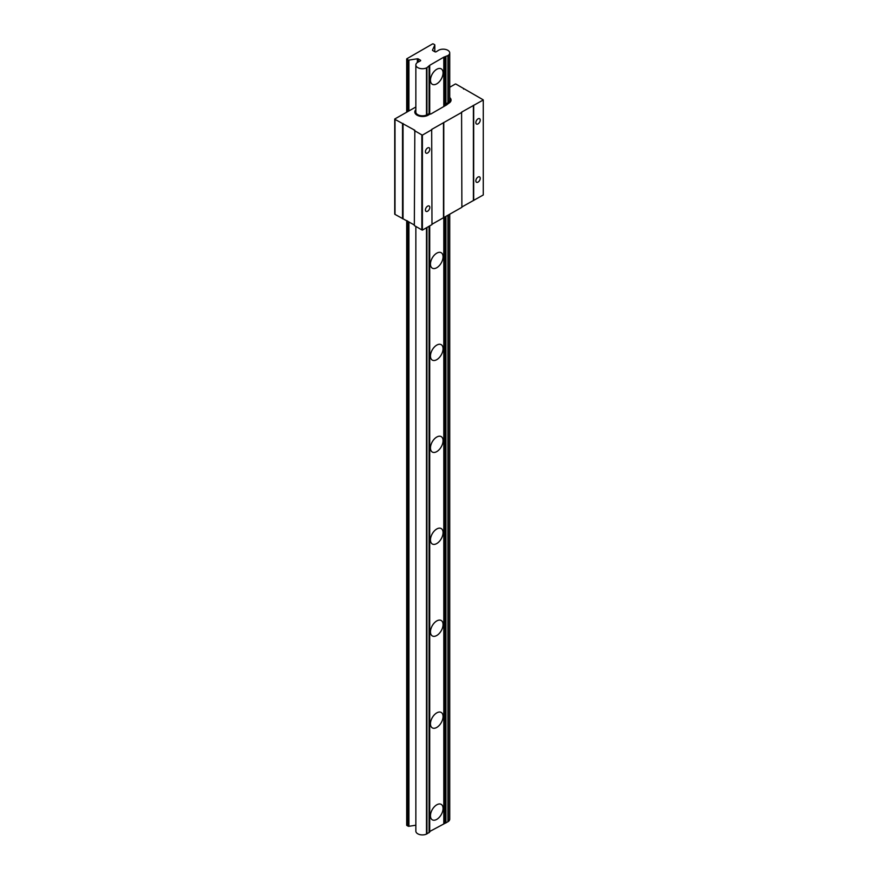 <?xml version="1.0" encoding="UTF-8"?>
<svg xmlns="http://www.w3.org/2000/svg" width="878" height="878" viewBox="0 0 878 878"><rect width="100%" height="100%" fill="white"/><g stroke="black" fill="none" stroke-linecap="round" stroke-linejoin="round"><path stroke-width="1.32" d="M478.038 123.886A3.095 1.789 120 0 0 480.068 121.153A3.095 1.789 120 0 0 479.597 118.673A3.095 1.789 120 0 0 478.038 118.826A3.095 1.789 120 0 0 476.019 121.559A3.095 1.789 120 0 0 476.491 124.039A3.095 1.789 120 0 0 478.038 123.886M478.038 182.108A3.095 1.789 120 0 0 480.068 179.386A3.095 1.789 120 0 0 479.597 176.906A3.095 1.789 120 0 0 478.038 177.049A3.095 1.789 120 0 0 476.019 179.781A3.095 1.789 120 0 0 476.491 182.262A3.095 1.789 120 0 0 478.038 182.108M427.619 211.225A3.095 1.789 120 0 0 429.638 208.492A3.095 1.789 120 0 0 429.166 206.012A3.095 1.789 120 0 0 427.619 206.165A3.095 1.789 120 0 0 425.6 208.898A3.095 1.789 120 0 0 426.071 211.378A3.095 1.789 120 0 0 427.619 211.225M427.619 152.992A3.095 1.789 120 0 0 429.638 150.27A3.095 1.789 120 0 0 429.166 147.789A3.095 1.789 120 0 0 427.619 147.943A3.095 1.789 120 0 0 425.6 150.665A3.095 1.789 120 0 0 426.071 153.145A3.095 1.789 120 0 0 427.619 152.992M428.146 115.183A7.814 4.511 180 0 1 417.083 115.183A7.814 4.511 180 0 1 414.8 111.989A7.814 4.511 180 0 1 415.854 109.717A7.814 4.511 0 0 0 414.8 111.989A7.814 4.511 0 0 0 419.629 116.159A7.814 4.511 0 0 0 428.146 115.183L430.439 113.855L428.146 115.183M446.452 104.998L448.768 103.264L446.452 104.998M449.734 87.262L455.386 83.992A0.955 0.549 180 0 1 456.055 84.156L482.889 99.653A1.91 1.097 180 0 1 483.273 99.971L483.273 194.971L461.883 206.978M483.273 99.971L461.587 112.143L461.883 207.318L431.987 224.241M461.883 112.318L431.68 129.406L431.987 224.581L422.395 230.124A1.91 1.097 180 0 1 421.846 229.904L414.328 225.558L414.833 130.262L395.012 119.397A0.955 0.549 180 0 1 394.727 119.013L394.727 214.023A0.955 0.549 180 0 0 395.012 214.408L395.012 119.397M414.328 224.977L395.012 214.408M473.681 105.503L473.681 200.513M473.385 200.338L473.385 105.327M443.774 122.766L443.774 217.777M443.478 217.601L443.478 122.591M431.987 129.582L422.395 135.113L422.395 230.124M422.395 135.113A1.91 1.097 180 0 1 421.846 134.894L414.328 130.548M403.035 218.457L403.035 123.447M402.53 218.754L402.53 123.743M394.727 119.013L415.854 106.995M463.573 89.084L463.573 88.502M449.734 97.557A7.814 4.511 180 0 1 451.062 100.081A7.814 4.511 180 0 1 448.768 103.264A7.814 4.511 0 0 0 451.062 100.081A7.814 4.511 0 0 0 449.734 97.557M415.854 111.462A6.662 3.852 0 0 0 415.799 111.956A6.662 3.852 0 0 0 417.752 114.678L417.774 114.689A6.662 3.852 0 0 0 427.202 114.689L429.54 113.339L430.769 114.052L446.781 104.811L445.552 104.098L447.901 102.748A6.662 3.852 0 0 0 449.843 100.026A6.662 3.852 0 0 0 449.734 99.324M445.552 105.514L445.552 104.098M436.761 819.383A8.912 5.147 120 0 0 442.578 811.524A8.912 5.147 120 0 0 441.217 804.38A8.912 5.147 120 0 0 436.761 804.819A8.912 5.147 120 0 0 430.933 812.677A8.912 5.147 120 0 0 432.305 819.822A8.912 5.147 120 0 0 436.761 819.383M436.761 727.434A8.912 5.147 120 0 0 442.578 719.576A8.912 5.147 120 0 0 441.217 712.442A8.912 5.147 120 0 0 436.761 712.881A8.912 5.147 120 0 0 430.933 720.739A8.912 5.147 120 0 0 432.305 727.873A8.912 5.147 120 0 0 436.761 727.434M436.761 635.496A8.912 5.147 120 0 0 442.578 627.638A8.912 5.147 120 0 0 441.217 620.494A8.912 5.147 120 0 0 436.761 620.933A8.912 5.147 120 0 0 430.933 628.791A8.912 5.147 120 0 0 432.305 635.935A8.912 5.147 120 0 0 436.761 635.496M436.761 543.548A8.912 5.147 120 0 0 442.578 535.701A8.912 5.147 120 0 0 441.217 528.556A8.912 5.147 120 0 0 436.761 528.995A8.912 5.147 120 0 0 430.933 536.853A8.912 5.147 120 0 0 432.305 543.998A8.912 5.147 120 0 0 436.761 543.548M436.761 451.61A8.912 5.147 120 0 0 442.578 443.752A8.912 5.147 120 0 0 441.217 436.607A8.912 5.147 120 0 0 436.761 437.046A8.912 5.147 120 0 0 430.933 444.905A8.912 5.147 120 0 0 432.305 452.049A8.912 5.147 120 0 0 436.761 451.61M436.761 359.662A8.912 5.147 120 0 0 442.578 351.815A8.912 5.147 120 0 0 441.217 344.67A8.912 5.147 120 0 0 436.761 345.109A8.912 5.147 120 0 0 430.933 352.967A8.912 5.147 120 0 0 432.305 360.112A8.912 5.147 120 0 0 436.761 359.662M436.761 267.724A8.912 5.147 120 0 0 442.578 259.866A8.912 5.147 120 0 0 441.217 252.721A8.912 5.147 120 0 0 436.761 253.171A8.912 5.147 120 0 0 430.933 261.018A8.912 5.147 120 0 0 432.305 268.163A8.912 5.147 120 0 0 436.761 267.724M436.761 83.838A8.912 5.147 120 0 0 442.578 75.98A8.912 5.147 120 0 0 441.217 68.846A8.912 5.147 120 0 0 436.761 69.285A8.912 5.147 120 0 0 430.933 77.143A8.912 5.147 120 0 0 432.305 84.277A8.912 5.147 120 0 0 436.761 83.838M415.854 226.447L415.854 831.126A6.563 3.786 0 0 0 417.774 833.804A6.563 3.786 0 0 0 426.488 834.1L426.488 227.753M417.269 62.59A6.563 3.786 0 0 0 415.854 64.939A6.563 3.786 0 0 0 417.774 67.617A6.563 3.786 0 0 0 426.488 67.913A6.552 3.786 0 0 0 426.949 67.683L429.715 65.301L443.796 57.169L447.912 55.577A6.552 3.786 0 0 0 448.329 55.303A6.563 3.786 0 0 0 449.734 52.965A6.563 3.786 0 0 0 446.035 49.552A6.563 3.786 0 0 0 439.11 49.98A6.552 3.786 0 0 0 438.649 50.222L436.355 51.659A0.955 0.549 180 0 1 434.862 51.769L432.777 50.573A0.955 0.549 180 0 1 432.525 50.035L434.786 45.162A0.955 0.549 0 0 0 434.544 44.635L433.512 44.043A0.955 0.549 0 0 0 432.58 43.9L406.733 58.826A0.955 0.549 0 0 0 406.975 59.364L407.996 59.956A0.955 0.549 0 0 0 408.918 60.099L417.357 58.793A0.955 0.549 180 0 1 418.279 58.936L420.364 60.143A0.955 0.549 180 0 1 420.167 61.01L417.676 62.327A6.552 3.786 0 0 0 417.269 62.59M406.733 220.587L406.733 825.002A0.955 0.549 0 0 0 406.975 825.55L407.304 220.927M407.304 111.758L407.304 59.561M407.304 825.737L407.644 221.124M407.644 111.561L407.644 59.364M406.733 112.088L406.733 59.122M429.715 831.488L447.912 821.753A6.552 3.786 0 0 0 448.329 821.49L448.329 215.143M448.329 102.474L448.329 55.303M448.329 821.49A6.563 3.786 0 0 0 449.734 819.141L449.734 214.331M447.912 821.753L447.912 215.384M447.912 102.737L447.912 55.577M445.925 822.982L445.925 216.537M445.925 103.878L445.925 56.796M444.817 823.355L444.817 217.173M444.817 105.942L444.817 57.169M443.796 823.355L443.796 217.766M443.796 106.534L443.796 57.169M426.488 834.1A6.552 3.786 0 0 0 426.949 833.859L429.715 832.07L429.715 225.887M429.715 113.438L429.715 65.883M429.079 832.717L429.079 226.261M429.079 113.613L429.079 66.53M426.949 833.859L426.949 227.49M426.949 114.831L426.949 67.683M426.488 115.051L426.488 67.913M407.996 826.143L407.996 221.322L407.996 826.143A0.955 0.549 0 0 0 408.918 826.286L415.854 825.21M407.996 59.956L407.996 111.363L407.985 59.945M421.846 229.904L421.846 134.894M406.975 825.55L406.975 220.729M406.975 111.956L406.975 59.364M434.786 51.725L434.786 45.162M420.364 60.922L420.364 60.143M418.279 61.954L418.279 58.936M417.357 62.525L417.357 58.793M408.918 826.286L408.918 221.86M408.918 110.826L408.918 60.099M415.854 112.45L415.854 64.939M406.69 825.155L406.69 220.576M406.69 112.11L406.69 58.98M434.819 51.747L434.819 45.019M449.734 100.729L449.734 52.965"/></g></svg>
